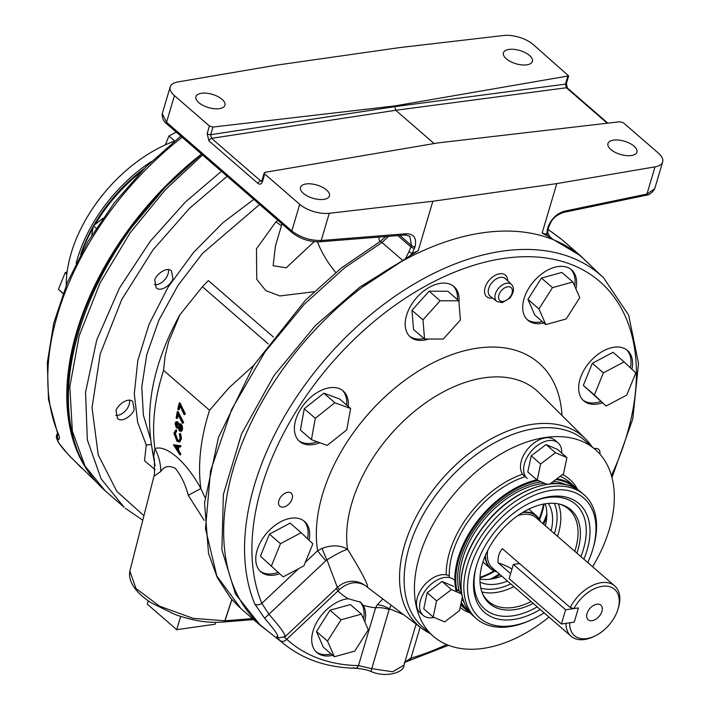 <?xml version="1.0" encoding="UTF-8"?>
<svg xmlns="http://www.w3.org/2000/svg" width="710" height="710" viewBox="0 0 710 710"><rect width="100%" height="100%" fill="white"/><g stroke="black" fill="none" stroke-linecap="round" stroke-linejoin="round"><path stroke-width="1.06" d="M212.964 127.054L210.692 134.696L394.858 106.642L395.088 105.879L212.964 127.054L209.423 125.981L174.429 95.619L166.539 122.244A2.671 1.677 -49.1 0 0 166.841 123.966C163.513 121.454 161.987 118.029 162.262 113.671L166.539 122.244L291.828 230.945C300.49 237.495 310.288 240.681 321.213 240.495L329.262 213.302A22.232 10.144 -163.5 0 1 299.718 204.32L264.723 173.959L264.218 172.912L265.141 172.317L437.786 142.923L619.91 121.747L623.451 122.821L658.445 153.182A22.232 10.144 -163.5 0 1 662.67 161.933A22.232 10.144 -163.5 0 1 655.019 166.859L556.8 183.588L432.869 201.249L418.217 250.745L410.016 255.751L412.164 253.497L418.217 250.745M395.088 105.879L568.657 75.89L566.385 83.523A2.671 1.216 -163.4 0 1 565.462 84.117L567.734 76.476M202.59 154.984L165.501 189.579L130.081 232.889L100.083 282.891L79.183 335.786L69.82 386.702L72.349 431.13L85.093 466.124L105.151 490.787L124.064 507.197L101.113 478.851L87.33 439.818L85.564 392.168L96.737 339.957L119.413 288.162L150.307 241.222L185.461 201.942L221.387 171.296M125.359 508.298L142.781 520.226M550.933 238.143L550.88 238.081A2.671 1.101 -48 0 0 550.862 238.072L547.676 232.845A2.671 1.766 177.2 0 1 546.647 234.327L547.951 236.093L550.889 238.098A2.671 1.101 -48 0 0 550.88 238.081L580.318 255.627L561.406 239.217L548.049 229.392M260.765 625.794L235.507 594.101L221.884 549.851L223.357 494.568L241.524 433.979L274.051 375.475L315.577 325.366L360.068 286.964L402.774 260.481A5.334 2.006 62.8 0 1 402.898 260.597L405.499 258.795A2.671 1.296 28.7 0 1 405.579 258.813L410.016 255.751M388.574 236.332L382.015 242.474L344.572 267.848L304.368 304.146L264.963 351.974L231.717 409.324L210.542 470.828L205.501 528.79L216.825 576.032L240.939 608.594L259.851 625.004L269.578 632.512M568.657 75.89L533.157 44.481A22.232 10.144 -163.5 0 0 503.612 35.5L399.996 47.543L276.075 65.213L177.855 81.943A22.232 10.144 -163.5 0 0 170.196 86.868A22.232 10.144 -163.5 0 0 174.429 95.619M547.951 236.093L542.138 233.075L556.8 183.588M329.262 213.302L432.869 201.249M542.138 233.075L546.647 234.327L547.783 227.706C551.031 219.115 556.516 213.621 564.246 211.225L646.961 194.052L654.735 188.727L662.67 161.933M566.385 83.523L567.361 88.022A2.671 1.677 130.9 0 0 566.358 87.756L565.462 84.117L394.858 106.642L395.754 110.281L211.589 138.335L210.692 134.696A2.671 1.216 -163.4 0 1 207.151 133.613L209.423 125.981M264.218 172.912L261.963 180.562A2.671 1.216 16.4 0 0 262.469 181.609C261.457 184.183 259.966 184.795 257.987 183.446L208.935 140.891L207.151 133.613M239.731 607.538L230.617 598.122L217.304 577.647L208.527 553.445L204.551 502.982L218.396 437.582L253.701 365.33L305.495 300.152L341.474 267.874L379.735 241.799A5.334 2.219 59.9 0 1 382.015 242.474L402.774 260.481L405.499 258.795L409.004 251.571A2.671 0.541 32.3 0 0 412.164 253.497L415.084 246.627C416.814 238.249 413.948 233.954 406.484 233.723L321.213 240.495A2.671 1.66 -94.5 0 1 319.926 241.782C309.578 242.004 300.312 238.968 292.13 232.667A2.671 1.677 -49.1 0 1 291.828 230.945L299.718 204.32M201.658 154.168L165.208 187.271L131.288 227.83M550.96 238.161L577.798 253.905M549.034 236.048L552.575 239.119A5.334 4.162 110.9 0 1 552.708 239.243M268.513 631.66L260.703 625.324M362.437 287.106L402.898 260.597M313.998 291.757L279.855 295.946L265.735 290.585L256.745 279.305L256.47 248.784L275.95 221.768L277.93 220.349M259.638 204.48L202.572 253.337L177.997 285.411L158.916 320.095L146.721 354.831L141.769 387.172L143.402 415.314L150.316 438.345M204.187 520.332L188.292 495.349C185.559 484.717 181.227 475.709 175.299 468.325C168.953 465.174 164.108 466.23 160.762 471.476L153.937 476.312L129.859 571.088L135.983 588.492L159.661 606.216L193.013 618.321L224.857 620.788L252.44 618.579M154.815 280.423L156.209 287.878C161.809 292.981 173.231 282.181 172.849 278.32L171.456 270.865C165.856 265.762 154.434 276.563 154.815 280.423M116.12 411.055L117.514 418.51C123.114 423.613 134.536 412.812 134.154 408.951L132.761 401.496C127.161 396.393 115.739 407.194 116.12 411.055M151.186 444.575L146.251 444.966L137.642 422.272L134.296 393.881L137.811 360.565L149.135 324.106L168.137 287.115L193.475 252.503L222.878 222.762L253.763 199.377M227.147 176.293L189.659 208.207L153.129 249.716L121.756 299.531L100.208 354.041L92.043 407.753L98.228 454.915L116.822 491.382L143.926 515.717M275.462 245.9L273.119 265.744L286.21 267.821L314.175 241.657M152.215 450.104L155.073 465.636M273.457 337.064L208.358 280.583L202.403 286.751L179.843 314.858L168.598 341.785L165.128 356.012L163.566 370.371L209.556 410.282L229.002 387.793L253.701 365.33M178.671 446.741A205.385 128.971 130.9 0 0 178.609 450.424L180.704 453.663A205.385 128.971 130.9 0 0 180.713 454.64L179.994 454.977L173.471 444.859A206.273 129.531 130.9 0 1 173.48 444.744L180.154 446.013A206.273 129.531 130.9 0 0 180.109 447.016L177.962 446.608A206.273 129.531 130.9 0 0 177.891 450.752L179.985 453.992A206.273 129.531 130.9 0 0 179.994 454.977M173.48 444.744L180.864 445.72A205.385 128.971 130.9 0 0 180.828 446.714L180.109 447.016M175.956 430.029L176.417 429.87L176.728 430.979L175.308 433.482L177.766 440.049L179.248 440.733M179.834 433.703L180.793 439.082L179.346 442.028L176.941 441.203L173.923 433.135L175.707 430.118L176.018 431.227L174.589 433.748L177.047 440.333L178.902 440.937L180.118 438.487L179.364 434.138L180.553 433.455L181.503 438.815L179.355 442.028L180.065 441.744M177.899 427.562L176.32 427.81L175.042 423.435L176.062 421.749L177.163 422.068L178.308 424.669L179.879 423.692L181.05 424.074L182.284 425.991L182.612 429.23L181.582 431.183L179.444 431.032L177.899 427.562L177.296 428.086L178.015 427.855M176.062 421.749L177.873 421.855L179.018 424.447M183.686 422.548L182.976 422.752L177.287 411.685L177.988 411.507L183.686 422.548L182.541 423.346L177.633 413.868A206.273 129.531 130.9 0 0 176.781 418.465L177.482 418.261A205.385 128.971 130.9 0 1 178.112 414.809M185.408 413.957L184.707 414.116L179.266 402.996L179.958 402.854L185.408 413.957L184.236 414.729L179.541 405.197A206.273 129.531 130.9 0 0 178.467 409.847L179.168 409.688A205.385 128.971 130.9 0 1 179.985 406.102M179.843 314.858C152.18 365.197 143.482 412.43 153.733 456.539L154.887 448.684C165.998 444.176 186.668 462.112 200.877 488.586L204.986 497.47M223.668 621.995A2.671 1.668 -94.6 0 0 223.739 621.987A2.671 1.668 -94.6 0 0 224.99 620.78L231.904 599.613M231.806 599.506L224.857 620.788A2.671 1.722 84 0 1 223.597 622.004C208.731 623.318 192.383 620.744 174.553 614.283L151.887 603.172C140.917 596.489 127.294 584.153 129.859 571.088M409.004 251.571L411.534 245.553L409.785 236.235L405.197 235.01A2.671 1.66 -94.5 0 0 406.484 233.723M184.707 414.116L184.236 414.729M178.467 409.847L177.793 409.271A206.273 129.531 130.9 0 1 179.266 402.996M182.976 422.752L182.541 423.346M176.781 418.465L176.107 417.888A206.273 129.531 130.9 0 1 177.287 411.685M179.177 423.905L180.34 424.287L181.574 426.213L182.284 425.991M180.34 424.287L181.05 424.074M181.574 426.213L181.902 429.452L182.612 429.23M181.902 429.452L180.864 431.423M177.163 422.068L177.873 421.855M176.754 422.84L177.163 426.648L176.453 426.879L177.802 425.849L176.994 422.991L175.698 424.065L176.453 426.879L177.074 427.047M176.994 422.991L176.382 422.823M180.198 425.237L178.476 426.408L179.577 430.118L180.438 430.366L181.227 428.867L180.198 425.237L179.364 424.997M179.719 424.979L179.186 426.186L180.766 430.136M180.296 429.878L179.577 430.118M179.186 426.186L178.476 426.408M176.417 423.843L175.698 424.065M174.589 433.748L175.308 433.482M176.728 430.979L175.894 431.272M177.047 440.333L177.766 440.049M180.793 439.082L181.503 438.815M180.704 453.663L179.985 453.992M178.609 450.424L177.891 450.752M180.864 445.72L180.154 446.013M177.278 446.475A206.273 129.531 130.9 0 0 177.225 449.714L174.855 446.004L177.278 446.475M175.902 446.208L177.243 448.294M607.227 123.221L566.358 87.756L395.754 110.281L434.103 143.553M379.699 241.826L378.652 237.113M335.741 272.471A33.787 9.505 57 0 1 317.548 241.861M275.95 221.768A33.787 10.765 -125.7 0 0 281.488 225.54M257.987 183.446A2.671 1.677 130.9 0 1 260.641 180.89L211.589 138.335A2.671 1.677 130.9 0 0 208.935 140.891M163.566 370.371A205.385 128.971 130.9 0 0 154.887 448.684A44.455 41.145 -110.5 0 1 160.762 471.476M209.556 410.282A205.385 128.971 -49.1 0 0 200.877 488.586A44.455 0.817 -29.6 0 0 188.292 495.349M306.081 183.952A15.114 6.896 16.5 0 0 300.472 187.369A15.114 6.896 16.5 0 0 313.003 198.276A15.114 6.896 16.5 0 0 329.458 195.96A15.114 6.896 16.5 0 0 322.305 187.191A15.114 6.896 16.5 0 0 306.081 183.952M613.555 140.118A15.114 6.896 16.5 0 0 607.946 143.535A15.114 6.896 16.5 0 0 620.487 154.443A15.114 6.896 16.5 0 0 636.932 152.126A15.114 6.896 16.5 0 0 629.788 143.358A15.114 6.896 16.5 0 0 613.555 140.118M509.026 49.425A15.114 6.896 16.5 0 0 503.417 52.842A15.114 6.896 16.5 0 0 515.948 63.749A15.114 6.896 16.5 0 0 532.402 61.433A15.114 6.896 16.5 0 0 525.249 52.664A15.114 6.896 16.5 0 0 509.026 49.425M201.542 93.258A15.114 6.896 16.5 0 0 195.942 96.675A15.114 6.896 16.5 0 0 208.474 107.583A15.114 6.896 16.5 0 0 224.928 105.266A15.114 6.896 16.5 0 0 217.775 96.498A15.114 6.896 16.5 0 0 201.542 93.258M153.112 200.451A243.175 152.703 130.9 0 0 73.192 437.404M159.244 193.608A243.175 152.703 130.9 0 0 73.858 439.836M201.525 154.061A244.231 153.369 130.9 0 0 76.671 331.774A244.231 153.369 130.9 0 0 89.85 473.863M144.174 168.66A120.026 75.367 130.9 0 0 93.684 225.594M93.338 226.206A120.026 75.367 130.9 0 0 80.647 254.579M141.166 171.749A125.359 78.721 130.9 0 0 95.078 224.493M93.01 228.052A125.359 78.721 130.9 0 0 81.135 253.674M58.362 434.041L58.255 435.026L57.244 432.017A5.334 3.958 -22.6 0 0 57.971 433.056C59.755 437.316 59.915 439.383 58.468 439.259C56.179 440.28 60.43 446.404 71.204 457.622L96.382 482.099M403.529 614.594L389.408 608.781L389.124 609.517A16.889 7.712 16.5 0 0 375.581 607.84A151.949 95.415 -49.1 0 1 363.165 605.275L360.582 602.195L348.219 598.743A151.949 95.415 -49.1 0 1 337.951 591.004L339.442 589.504C348.681 581.818 357.565 580.682 366.103 586.087A129.752 81.481 130.9 0 0 369.28 588.697L421.358 628.066A125.359 78.721 -49.1 0 1 441.46 479.694A125.359 78.721 -49.1 0 1 585.51 438.869A125.359 78.721 -49.1 0 1 591.856 446.555M611.443 475.558A237.708 149.277 130.9 0 0 462.636 269.037A237.708 149.277 130.9 0 0 261.839 603.34L269.01 614.345C281.559 628.732 286.707 636.151 284.461 636.613C283.467 636.337 284.24 637.225 286.751 639.266A237.708 149.277 130.9 0 0 358.461 665.607L375.581 607.84L377.196 604.84L382.859 598.965M280.193 640.633A243.042 152.623 -49.1 0 0 285.18 644.866L264.448 628.448A244.231 153.369 -49.1 0 1 305.327 340.702A244.231 153.369 -49.1 0 1 584.428 259.638L603.598 277.85A243.042 152.623 -49.1 0 0 353.695 329.626A243.042 152.623 -49.1 0 0 254.721 603.908L264.626 618.268C274.779 630.081 279.021 636.204 277.37 636.63C276.083 636.355 277.024 637.686 280.193 640.633A5.334 4.153 132.3 0 0 286.751 639.266L337.951 591.004A16.889 2.077 46.7 0 1 336.389 588.35M429.887 633.276A125.359 78.721 -49.1 0 1 421.358 628.066M337.161 586.93L326.964 559.879C335.963 554.297 342.823 550.756 347.545 549.256C361.142 570.796 371.472 590.809 366.103 586.087L361.683 583.292L357.396 581.809C350.039 580.292 343.427 582.111 337.543 587.259L285.207 636.604L279.261 637.775A5.334 5.21 -71.5 0 1 277.37 636.63M363.165 605.275A33.343 20.936 -49.1 0 1 364.789 621.791M332.688 655.303A33.343 20.936 -49.1 0 1 316.82 652.508A33.343 20.936 -49.1 0 1 317.246 621.41A33.343 20.936 -49.1 0 1 348.219 598.743M543.895 322.935A33.343 20.936 -49.1 0 1 527.814 320.192A33.343 20.936 -49.1 0 1 527.885 289.715A33.343 20.936 -49.1 0 1 558.096 266.561A33.343 20.936 -49.1 0 1 571.514 269.818A33.343 20.936 -49.1 0 1 575.925 288.899M428.662 339.016A33.343 20.936 -49.1 0 1 410.291 336.939A33.343 20.936 -49.1 0 1 410.362 306.463A33.343 20.936 -49.1 0 1 440.564 283.317A33.343 20.936 -49.1 0 1 453.992 286.574A33.343 20.936 -49.1 0 1 458.962 302.238M319.828 442.729A33.343 20.936 -49.1 0 1 299.514 441.371A33.343 20.936 -49.1 0 1 299.584 410.895A33.343 20.936 -49.1 0 1 329.795 387.74A33.343 20.936 -49.1 0 1 343.214 391.006A33.343 20.936 -49.1 0 1 348.211 406.431M279.633 573.786A33.343 20.936 -49.1 0 1 260.872 571.843A33.343 20.936 -49.1 0 1 260.943 541.366A33.343 20.936 -49.1 0 1 291.144 518.211A33.343 20.936 -49.1 0 1 304.572 521.477A33.343 20.936 -49.1 0 1 309.054 540.177M602.391 402.836A33.343 20.936 -49.1 0 1 583.762 400.848A33.343 20.936 -49.1 0 1 583.833 370.371A33.343 20.936 -49.1 0 1 614.043 347.217A33.343 20.936 -49.1 0 1 627.462 350.483A33.343 20.936 -49.1 0 1 631.927 369.315M287.692 492.314A8.644 5.431 130.9 0 0 279.855 498.322A8.644 5.431 130.9 0 0 279.838 506.221A8.644 5.431 130.9 0 0 289.609 503.248A8.644 5.431 130.9 0 0 291.171 493.166A8.644 5.431 130.9 0 0 287.692 492.314M599.843 454.027A8.644 5.431 130.9 0 0 598.654 449.332A8.644 5.431 130.9 0 0 595.166 448.48A8.644 5.431 130.9 0 0 594.288 448.667M285.18 644.866C304.333 659.83 327.683 667.613 355.222 668.225L355.222 668.225A5.334 3.674 91.1 0 0 358.461 665.607L371.623 668.634L392.648 671.775L403.946 665.181L416.113 624.099M585.51 438.869L539.183 392.861A129.752 81.481 130.9 0 0 414.933 410.966A129.752 81.481 130.9 0 0 347.545 549.256C340.507 545.102 332.04 544.792 322.154 548.342A16.889 2.05 64.6 0 0 326.964 559.879L325.952 560.66A16.889 2.077 46.7 0 1 317.645 550.729A151.949 95.415 -49.1 0 1 427.109 365.961A151.949 95.415 -49.1 0 1 562.009 415.527M404.86 662.066L410.966 658.126A237.708 149.277 130.9 0 0 446.634 644.538M377.196 604.84A16.889 7.81 30.4 0 1 389.408 608.781L391.13 605.213M337.49 587.312L339.442 589.504M322.154 548.342L317.645 550.729L305.309 562.364M298.626 568.657L261.839 603.34A5.334 3.958 157.4 0 1 254.721 603.908M448.56 645.31L409.315 660.531A5.334 2.982 -106.2 0 0 410.966 658.126L420.142 627.152M403.946 665.181C404.38 672.219 386.417 678.298 370.957 671.456C367.531 669.92 362.286 668.838 355.222 668.225A5.334 3.674 91.1 0 1 353.518 667.569M316.056 651.798A33.343 20.936 130.9 0 0 331.117 653.937M363.547 618.951A33.343 20.936 130.9 0 0 361.594 603.908A33.343 20.936 130.9 0 0 359.748 601.53M298.759 440.661A33.343 20.936 130.9 0 0 317.219 441.771M346.64 405.064A33.343 20.936 130.9 0 0 342.406 390.358M409.537 336.229A33.343 20.936 130.9 0 0 423.985 338.519M457.497 299.655A33.343 20.936 130.9 0 0 453.184 285.926M527.06 319.482A33.343 20.936 130.9 0 0 542.325 321.568M574.656 286.006A33.343 20.936 130.9 0 0 570.707 269.17M260.108 571.133A33.343 20.936 130.9 0 0 278.063 572.429M307.51 538.712A33.343 20.936 130.9 0 0 303.756 520.829M583.008 400.138A33.343 20.936 130.9 0 0 600.829 401.478M630.382 367.851A33.343 20.936 130.9 0 0 626.655 349.835M496.778 571.781A35.012 21.992 -49.1 0 1 490.521 568.612A35.012 21.992 -49.1 0 1 485.152 555.966M523.128 512.194A35.012 21.992 -49.1 0 1 536.414 515.717A35.012 21.992 -49.1 0 1 540.425 521.468M565.613 609.766L561.406 623.992L509.132 578.641L513.348 564.423L565.613 609.766L578.428 607.938L573.928 608.585L570.236 607.52L502.36 548.644C498.997 552.77 497.595 557.501 498.154 562.844L510.614 573.653M570.236 607.52A33.299 20.909 -49.1 0 1 614.727 585.945A33.299 20.909 -49.1 0 1 618.543 607.298L618.055 608.958A30.637 19.232 -49.1 0 1 594.341 636.293A30.637 19.232 -49.1 0 1 569.722 622.785L574.221 622.146L578.428 607.938L574.212 622.164L561.406 623.992M594.341 636.293L592.761 637.012A33.299 20.909 -49.1 0 1 584.49 639.506A33.299 20.909 -49.1 0 1 571.088 636.249A33.299 20.909 -49.1 0 1 565.968 623.336M573.928 608.585A30.637 19.232 -49.1 0 1 605.31 586.105A30.637 19.232 -49.1 0 1 618.055 608.958M592.025 620.726A9.691 6.088 -49.1 0 1 587.285 618.738A9.691 6.088 -49.1 0 1 589.877 608.47A9.691 6.088 -49.1 0 1 599.684 604.441A9.691 6.088 -49.1 0 1 601.272 613.094A9.691 6.088 -49.1 0 1 592.025 620.726M511.981 569.047A33.787 15.416 16.5 0 0 498.154 562.844M544.188 503.976A71.577 44.952 -49.1 0 1 539.547 519.605M494.808 571.168A71.577 44.952 -49.1 0 1 479.987 577.976M543.558 504.091A71.577 44.952 -49.1 0 1 539.121 518.895M494.045 570.858A71.577 44.952 -49.1 0 1 480.013 577.337M583.868 559.169A72.021 45.227 130.9 0 0 578.961 503.638A72.021 45.227 130.9 0 0 575.198 500.878A72.021 45.227 130.9 0 0 495.216 531.24A72.021 45.227 130.9 0 0 484.566 612.437A72.021 45.227 130.9 0 0 488.329 615.197A72.021 45.227 130.9 0 0 540.221 609.473M544.126 612.854A79.396 49.86 -49.1 0 1 531.417 619.83A79.396 49.86 -49.1 0 1 473.197 559.542A79.396 49.86 -49.1 0 1 579.644 495.021A79.396 49.86 -49.1 0 1 592.885 548.981A79.396 49.86 -49.1 0 1 587.773 562.551M531.417 619.83L529.837 620.549A82.067 51.537 -49.1 0 1 476.41 618.667A82.067 51.537 -49.1 0 1 488.551 526.137A82.067 51.537 -49.1 0 1 579.688 491.551A82.067 51.537 -49.1 0 1 583.975 494.692A82.067 51.537 -49.1 0 1 593.374 547.312L592.885 548.981M548.981 617.07A123.584 77.612 -49.1 0 1 433.366 636.293A123.584 77.612 -49.1 0 1 451.649 496.947A123.584 77.612 -49.1 0 1 588.892 444.851A123.584 77.612 -49.1 0 1 595.344 449.59A123.584 77.612 -49.1 0 1 592.628 566.766M433.366 636.293L423.071 627.356A123.584 77.612 -49.1 0 1 441.345 488.018A123.584 77.612 -49.1 0 1 578.597 435.922A123.584 77.612 -49.1 0 1 585.049 440.653L595.344 449.59M479.96 578.978A52.904 33.219 130.9 0 0 501.73 576.076M545.378 525.773A52.904 33.219 130.9 0 0 545.182 503.807M480.022 582.129A52.904 33.219 130.9 0 0 507.481 581.064M551.129 530.76A52.904 33.219 130.9 0 0 548.306 503.417M482.241 593.019A61.131 38.384 130.9 0 0 488.569 601.485A61.131 38.384 130.9 0 0 491.755 603.828A61.131 38.384 130.9 0 0 531.115 601.565M574.763 551.262A61.131 38.384 130.9 0 0 568.683 509.15A61.131 38.384 130.9 0 0 559.409 504.082M576.875 553.099A62.098 38.997 130.9 0 0 560.438 504.34A62.098 38.997 130.9 0 0 500.736 531.124A62.098 38.997 130.9 0 0 482.64 594.013A62.098 38.997 130.9 0 0 492.74 605.958A62.098 38.997 130.9 0 0 533.228 603.402M449.288 575.925A23.563 14.795 130.9 0 0 429.816 580.017A23.563 14.795 130.9 0 0 420.054 612.659L423.195 615.384A23.563 14.795 130.9 0 0 434.13 617.425M454.072 579.786A23.563 14.795 130.9 0 0 432.949 582.732A23.563 14.795 130.9 0 0 423.195 615.384M453.495 586.318L442.046 581.446L427.18 592.708L423.772 608.852L433.18 617.017L444.629 621.889L459.494 610.627L462.37 597.021M461.731 593.986L451.453 589.611L442.046 581.446M461.633 593.374L456.601 589.007M451.453 589.611L436.588 600.873L427.18 592.708M436.588 600.873L433.18 617.017M151.416 161.507A122.253 76.769 130.9 0 0 77.443 258.697A122.253 76.769 130.9 0 0 76.174 263.259M174.474 141.104A122.253 76.769 130.9 0 0 71.169 253.248A122.253 76.769 130.9 0 0 66.216 285.269M62.968 293.594L58.424 289.289L65.169 272.729L66.846 274.184M58.424 289.289L63.075 293.319M65.169 272.729L67.157 271.673M561.69 453.051A23.563 14.795 130.9 0 0 558.096 442.907L554.963 440.182A23.563 14.795 130.9 0 0 528.346 448.285A23.563 14.795 130.9 0 0 524.078 475.78M558.096 442.907A23.563 14.795 130.9 0 0 531.479 451.001A23.563 14.795 130.9 0 0 527.219 478.496M550.081 483.918L563.518 473.739L566.926 457.595L557.519 449.43L546.07 444.558L531.204 455.82L527.796 471.964L537.204 480.129L547.055 484.318M566.926 457.595L555.477 452.723L546.07 444.558M555.477 452.723L540.612 463.985L531.204 455.82M540.612 463.985L537.204 480.129M588.59 563.261A23.563 14.795 130.9 0 0 587.907 562.249M165.35 144.858L168.953 136L174.66 140.953M168.953 136L176.249 132.131M260.437 556.196L283.175 576.857L303.88 565.87L312.879 543.798L301.173 532.704L290.142 523.137L269.436 534.124L260.437 556.196L283.175 576.857M301.173 532.704L280.468 543.691L269.436 534.124M280.468 543.691L271.469 565.764M115.801 415.385A11.227 7.047 130.9 0 0 120.478 414.516A11.227 7.047 130.9 0 0 121.206 414.152A11.227 7.047 130.9 0 0 129.167 404.496A11.227 7.047 130.9 0 0 129.477 400.218M91.679 235.409L93.409 225.815L102.968 218.227M93.409 225.815L96.214 228.247M154.469 284.639A11.227 7.047 130.9 0 0 159.395 283.805A11.227 7.047 130.9 0 0 168.084 273.794A11.227 7.047 130.9 0 0 168.412 269.605M334.366 656.759L354.769 651.106L368.304 629.788L361.434 614.141L350.403 604.565L329.999 610.227L316.465 631.536L323.334 647.192L334.366 656.759L327.496 641.103L316.465 631.536M361.434 614.141L341.031 619.794L329.999 610.227M341.031 619.794L327.496 641.103M624.081 361.887L613.049 352.311L592.344 363.298L583.345 385.379L606.083 406.04L626.788 395.053L635.787 372.972L624.081 361.887L603.376 372.865L592.344 363.298M603.376 372.865L594.376 394.946L583.345 385.379M594.376 394.946L606.083 406.04M572.89 281.985L561.867 272.418L541.455 278.071L527.92 299.38L534.79 315.036L545.821 324.603L566.225 318.95L579.759 297.641L572.89 281.985L552.486 287.639L541.455 278.071M552.486 287.639L538.952 308.948L527.92 299.38M538.952 308.948L545.821 324.603M429.106 291.198L411.96 310.288L413.522 329.44L424.544 339.007L443.262 339.069L460.408 319.979L458.846 300.827L447.815 291.26L429.106 291.198L440.129 300.765L422.983 319.855L411.96 310.288M422.983 319.855L424.544 339.007M458.846 300.827L440.129 300.765M304.253 408.747L300.401 430.082L311.433 439.65L327.177 445.427L346.773 429.861L350.616 408.516L339.593 398.949L323.849 393.171L304.253 408.747L315.275 418.314L311.433 439.65M350.616 408.516L334.871 402.748L323.849 393.171M334.871 402.748L315.275 418.314M215.707 622.377L215.165 624.205L176.728 629.681L147.334 604.174L148.328 600.802M176.728 629.681L180.668 616.395M513.348 564.423L519.534 563.536M264.723 173.959L262.469 181.609M654.735 188.727C652.179 192.88 649.224 195.081 645.869 195.312A2.671 1.695 -101.7 0 0 646.961 194.052L655.019 166.859M155.002 469.603L144.52 460.728L146.251 444.966M397.866 235.587L411.09 247.062A2.671 1.216 16.5 0 0 414.631 248.136M415.084 246.627A2.671 1.216 16.5 0 1 411.534 245.553L399.872 235.427M202.403 286.751L268.309 343.933M261.626 181.263L260.641 180.89L261.946 180.615M261.715 181.245L261.963 180.562M645.869 195.312L563.145 212.494A2.671 1.695 -101.7 0 0 564.246 211.225M563.145 212.494C551.492 217.34 551.2 222.026 548.706 227.12A2.671 1.216 -163.5 0 1 547.783 227.706M548.706 227.12L548.253 228.629A2.671 1.216 -163.5 0 1 547.339 229.223M182.142 137.243A243.042 152.623 130.9 0 0 57.608 314.317A243.042 152.623 130.9 0 0 57.971 433.056M58.468 439.259A5.334 5.183 -79.7 0 1 57.883 433.677M492.598 298.085A14.271 8.955 -49.1 0 1 485.09 287.568A14.271 8.955 -49.1 0 1 499.68 273.758A14.271 8.955 -49.1 0 1 507.615 280.778M389.124 609.517L370.957 671.456M325.952 560.66L264.626 618.268M496.769 301.386A11.218 7.047 -49.1 0 1 498.642 288.162A11.218 7.047 -49.1 0 1 511.466 284.444L505.342 278.622A11.6 7.286 130.9 0 0 500.514 277.353A11.6 7.286 130.9 0 0 489.927 285.544A11.6 7.286 130.9 0 0 490.14 296.141L496.769 301.386L502.13 302.673L509.922 298.076C514.067 292.227 514.581 287.683 511.466 284.444M503.319 301.395A8.556 5.369 130.9 0 0 512.256 289.636A8.556 5.369 130.9 0 0 500.869 291.26A8.556 5.369 130.9 0 0 503.319 301.395M496.157 571.239A34.63 21.753 -49.1 0 1 485.445 555.264M522.471 512.584A34.63 21.753 -49.1 0 1 539.804 520.936M571.088 636.249L492.429 568A33.299 20.909 -49.1 0 1 487.752 550.339M517.918 515.558A33.299 20.909 -49.1 0 1 536.068 517.697L614.727 585.945M490.193 579.209A78.695 49.416 130.9 0 0 499.325 573.991M542.972 523.687A78.695 49.416 130.9 0 0 546.851 513.898M576.946 489.163A82.067 51.537 -49.1 0 1 581.233 492.314L576.893 489.128C555.273 474.839 514.839 489.154 488.56 520.102C474.209 536.849 465.343 554.403 461.961 572.792C458.953 591.891 462.858 606.393 473.668 616.289A82.067 51.537 -49.1 0 1 485.809 523.758A82.067 51.537 -49.1 0 1 576.946 489.163M461.589 593.134A77.727 48.812 -49.1 0 1 480.315 524.37A77.727 48.812 -49.1 0 1 544.641 483.297M551.182 483.093A77.727 48.812 -49.1 0 1 556.604 483.616M464.029 602.328A79.067 49.647 -49.1 0 1 461.997 598.778M459.21 591.279A79.067 49.647 -49.1 0 1 478.487 523.687A79.067 49.647 -49.1 0 1 541.224 481.841M553.383 481.416A79.067 49.647 -49.1 0 1 566.056 484.744M555.815 479.578A81.401 51.12 -49.1 0 1 570.716 484.637A81.401 51.12 -49.1 0 1 575.739 488.453M469.07 611.39A81.401 51.12 -49.1 0 1 461.278 602.186M457.258 592.078A81.401 51.12 -49.1 0 1 538.109 480.519M556.817 478.824A82.067 51.537 -49.1 0 1 570.725 483.767A82.067 51.537 -49.1 0 1 575.011 486.918L577.949 489.811M470.73 613.396L467.446 610.893A82.067 51.537 -49.1 0 1 461.03 603.349M456.228 591.643A82.067 51.537 -49.1 0 1 536.858 479.827M560.048 476.366A82.067 51.537 -49.1 0 1 565.16 478.939A82.067 51.537 -49.1 0 1 569.447 482.081L575.011 486.918M467.446 610.893L461.882 606.056A82.067 51.537 -49.1 0 1 460.692 604.973M449.35 577.549A82.067 51.537 -49.1 0 1 525.524 476.561M562.471 474.537A84.286 52.93 -49.1 0 1 565.196 476.046A84.286 52.93 -49.1 0 1 577.496 489.314M470.18 613.014A84.286 52.93 -49.1 0 1 460.16 607.476M446.173 574.825A84.286 52.93 -49.1 0 1 522.64 474.2M480.803 588.12A58.46 36.707 130.9 0 0 510.774 583.922M554.421 533.618A58.46 36.707 130.9 0 0 554.359 503.346M481.85 591.945A61.131 38.384 130.9 0 0 513.862 586.602M557.51 536.298A61.131 38.384 130.9 0 0 558.282 503.851M580.869 556.56A69.349 43.55 130.9 0 0 572.02 501.642A69.349 43.55 130.9 0 0 531.275 502.36M476.57 565.417A69.349 43.55 130.9 0 0 537.221 606.864M162.262 113.671L170.196 86.868M133.018 225.46C102.542 267.271 82.591 310.013 73.148 353.678C69.207 372.564 67.69 390.5 68.613 407.505C70.734 443.226 82.91 470.987 105.151 490.787M587.454 262.522L580.318 255.627M275.462 245.908L281.985 223.872M223.597 622.004L253.603 619.59M379.735 241.799L385.894 236.545M548.058 229.348L560.509 238.453M548.253 228.629L547.676 232.845M567.361 88.022L607.84 123.149M405.197 235.01L319.926 241.782M166.841 123.966L292.13 232.667M153.733 456.539L154.398 459.468L154.478 473.792L153.937 476.312M57.572 432.843L56.33 436.215L56.498 438.221L58.539 442.72L67.619 453.876L81.792 468.254M57.244 432.017L48.475 399.384L47.33 362.606L53.756 323.077L67.468 282.243L87.925 241.631L114.337 202.767L145.692 167.125L180.801 136.08M611.993 477.546L632.77 419.006L638.538 363.449L628.652 315.098L603.598 277.85M409.315 660.531C405.517 662.048 403.848 662.954 404.318 663.246M536.414 515.717L528.808 509.123M490.521 568.612L482.915 562.027M493.272 578.685L500.035 574.603M543.683 524.299L546.771 517.022M583.975 494.692L581.233 492.314M476.41 618.667L473.668 616.289"/></g></svg>
